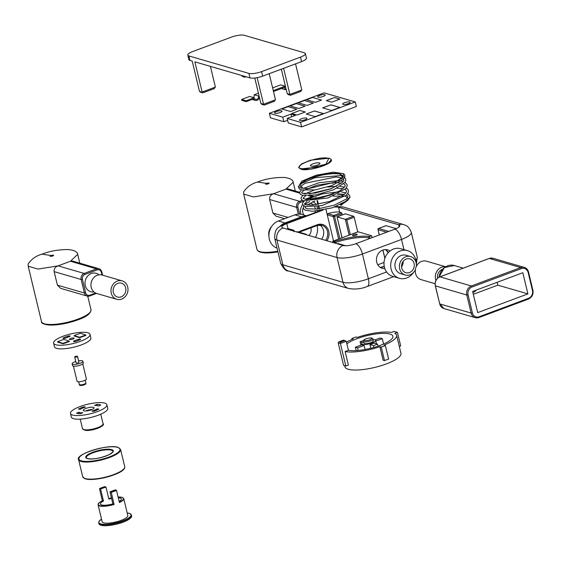 <?xml version="1.0" encoding="UTF-8"?>
<svg xmlns="http://www.w3.org/2000/svg" width="561" height="561" viewBox="0 0 561 561"><rect width="100%" height="100%" fill="white"/><g stroke="black" fill="none" stroke-linecap="round" stroke-linejoin="round"><path stroke-width="0.84" d="M295.31 191.042L293.186 182.192L285.935 189.12L273.593 193.727L253.46 196.953L243.698 194.071L243.621 191.988C246.903 186.981 251.524 183.664 257.506 182.045L266.468 183.37C264.939 184.331 265.535 184.506 268.249 183.889C269.785 182.921 269.189 182.746 266.468 183.37M302.561 204.723A9.6 8.408 106.2 0 0 300.998 214.267A9.6 8.408 106.2 0 1 302.561 204.723M257.506 182.045C265.507 178.882 274.406 177.353 284.203 177.451C293.445 178.559 293.242 181.981 293.186 182.185L285.935 189.12L287.926 188.889L299.728 192.325M284.616 218.692L276.138 216.223L272.891 213.012L269.645 199.499C269.399 196.645 270.711 194.723 273.593 193.727L299.686 201.322L302.323 200.34M317.309 211.792A9.6 8.408 106.2 0 0 317.442 210.943A9.6 8.408 106.2 0 1 317.309 211.792M317.484 209.008A9.6 8.408 106.2 0 0 316.993 206.511A9.6 8.408 106.2 0 1 317.484 209.008M312.757 201.588A9.6 8.408 106.2 0 1 316.152 204.695A9.6 8.408 106.2 0 0 313.038 201.729M476.268 290.093A9.6 8.408 -73.8 0 1 472.923 292.695M527.901 293.894L477.706 312.617L472.628 291.447L522.824 272.73L527.901 293.894L497.838 285.149L473.309 294.294M497.838 285.149L497.158 282.302M79.816 263.172L77.691 254.322L70.441 261.258L58.099 265.858L37.966 269.084L28.204 266.202L28.127 264.119C31.409 259.112 36.03 255.795 42.012 254.175L50.974 255.5C49.445 256.461 50.041 256.636 52.755 256.019C54.291 255.052 53.695 254.876 50.974 255.5M98.974 274.834A9.6 8.408 106.2 0 0 96.19 273.319A9.6 8.408 106.2 0 0 91.345 273.53A9.6 8.408 106.2 0 0 85.006 282.912A9.6 8.408 106.2 0 0 90.826 291.762A9.6 8.408 106.2 0 0 93.982 291.979M42.012 254.175C50.013 251.012 58.912 249.484 68.708 249.582C77.951 250.69 77.748 254.112 77.691 254.315L70.441 261.258L72.432 261.019L98.953 268.74A4.804 4.208 -73.8 0 1 101.73 271.819L101.352 272.253A3.843 3.366 106.2 0 0 97.193 269.883L84.851 274.483A3.843 3.366 106.2 0 0 82.425 279.315L85.665 292.821A3.843 3.366 106.2 0 0 89.823 295.198L95.608 293.045M96.548 293.424L89.718 295.97A0.961 0.386 -110.5 0 1 89.599 295.97A4.804 4.208 -73.8 0 1 87.172 296.075L60.644 288.354L57.397 285.142L54.151 271.629C53.905 268.775 55.216 266.854 58.099 265.858L84.192 273.452L96.534 268.852A4.804 4.208 -73.8 0 1 98.953 268.74L101.836 271.903L102.628 275.192M372.848 339.11L373.282 340.913A4.804 1.269 166.5 0 1 370.842 342.68A4.804 1.269 166.5 0 1 363.942 343.157L363.514 341.354C363.219 340.345 364.075 339.496 366.06 338.816C370.316 337.519 372.574 337.617 372.848 339.11A4.804 1.269 166.5 0 1 370.407 340.878A4.804 1.269 166.5 0 1 363.514 341.354M363.612 341.775A7.202 1.9 -13.5 0 0 361.607 343.711A7.202 1.9 -13.5 0 0 371.95 343.002A7.202 1.9 -13.5 0 0 375.618 340.352A7.202 1.9 -13.5 0 0 372.953 339.531M358.22 350.457L357.595 347.862L355.372 347.21L361.894 344.777A7.202 1.9 -13.5 0 0 364.124 345.429L365.099 349.503M373.885 347.462L373.451 345.646L369.923 344.615L370.8 348.283M369.923 344.615A7.202 1.9 -13.5 0 0 372.167 343.907A7.202 1.9 -13.5 0 0 374.033 343.08L377.567 344.11L378.058 346.165M345.814 365.996L343.584 365.344L338.185 342.827L339.237 341.747L340.569 342.14L340.408 343.479L345.814 365.996L348.367 365.043L345.127 351.53L348.43 350.295A24.972 6.592 -13.5 0 0 380.19 345.401A24.972 6.592 -13.5 0 0 392.889 336.207A24.972 6.592 -13.5 0 0 357.034 338.662A24.972 6.592 -13.5 0 0 346.88 343.83M344.657 365.66L344.924 366.775A28.807 7.602 -13.5 0 0 386.298 363.935A28.807 7.602 -13.5 0 0 400.954 353.318L396.627 335.31A28.807 7.602 -13.5 0 0 394.776 333.388L397.433 332.393L394.095 331.418L391.431 332.414A28.807 7.602 -13.5 0 0 357.357 337.392L355.969 336.986L351.859 338.521L353.241 338.921A28.807 7.602 -13.5 0 0 346.474 342.161M379.867 346.677L381.256 347.077L384.495 360.59L383.114 360.183L379.867 346.677A28.807 7.602 -13.5 0 1 345.127 351.53M381.256 347.077L385.365 345.541L383.983 345.141A28.807 7.602 -13.5 0 0 396.627 335.31M340.569 342.14L344.72 340.59L346.27 341.291L348.43 350.295M399.292 346.418L400.68 345.906L397.433 332.393M384.495 360.59L388.612 359.054L385.365 345.541M352.07 339.412L351.859 338.521M373.451 345.646L377.567 344.11M355.372 347.21L356.186 350.611M357.595 347.862L364.124 345.429M363.64 340.436L360.092 341.754L360.905 345.148M360.092 341.754L362.476 342.448M375.793 341.074L382.286 338.655L383.577 344.033M382.286 338.655L380.056 338.01L375.113 339.854M343.697 340.113L344.72 340.59A25.932 6.844 166.5 0 1 343.381 340.204L338.879 341.838L343.381 340.204L344.04 340.646M254.771 78.021L260.879 103.469L262.015 104.479L264.266 105.075L263.551 104.248L257.162 77.656M269.217 73.694L275.479 99.795L273.901 101.415L274.441 101.282L264.266 105.075M241.482 75.426L244.161 76.205M199.45 91.254L203.012 92.733L200.586 92.263L199.45 91.254L192.206 61.079L189.983 60.434A9.6 2.532 166.5 0 1 188.868 59.606L187.788 55.104A9.6 2.532 166.5 0 1 192.675 51.563L231.553 37.068A9.6 2.532 166.5 0 1 244.238 35.294L304.251 52.762A9.6 2.532 166.5 0 1 305.359 53.59A9.6 2.532 166.5 0 1 300.479 57.131L261.594 71.626A9.6 2.532 166.5 0 1 248.916 73.4L188.896 55.932A9.6 2.532 166.5 0 1 187.788 55.104M305.359 53.59L306.439 58.092A9.6 2.532 166.5 0 1 301.559 61.633L262.674 76.135A9.6 2.532 166.5 0 1 249.996 77.902L194.877 61.857L202.121 92.032L215.389 87.088L213.811 88.701L214.351 88.568L202.837 92.86M210.424 66.387L215.389 87.088M281.334 69.171L287.211 93.645L289.883 94.423L283.614 68.323M287.211 93.645L288.347 94.662L290.591 95.251L300.773 91.457L300.233 91.59L301.811 89.977L295.549 63.877M241.518 75.567L242.654 76.577L244.722 77.18L245.08 77.039L244.386 76.275M301.811 89.977L289.883 94.423L290.591 95.251M355.955 235.276A2.398 0.631 -13.5 0 0 357.175 234.393A2.398 0.631 -13.5 0 0 353.725 234.631A2.398 0.631 -13.5 0 0 352.504 235.515A2.398 0.631 -13.5 0 0 355.955 235.276M389.965 251.04A9.6 8.408 106.2 0 0 387.637 249.883A9.6 8.408 106.2 0 0 379.131 252.646A9.6 8.408 106.2 0 0 376.726 262.176A9.6 8.408 106.2 0 0 382.265 268.326A9.6 8.408 106.2 0 0 384.846 268.607M353.549 216.237L345.31 213.839L337.084 216.904L345.317 219.302L353.549 216.237A0.961 0.386 69.5 0 1 354.208 217.268L357.729 231.91M357.904 231.889A0.961 0.386 69.5 0 1 357.995 231.805A0.961 0.386 69.5 0 1 358.114 231.805L332.729 241.23L333.031 242.541M368.71 238.902L368.409 237.654A29.291 7.728 -13.5 0 0 335.639 242.429L334.216 241.651A30.252 7.98 166.5 0 1 369.503 236.511L371.585 235.732L358.114 231.805M371.585 235.732L372.048 237.654M385.849 225.781A0.961 0.386 69.5 0 1 385.94 225.704A0.961 0.386 69.5 0 1 386.059 225.697L378.654 228.46L388.787 231.413M396.136 228.636L386.059 225.697M399.173 226.833L398.682 224.765L338.549 207.261A9.6 2.532 166.5 0 0 334.594 207.065M341.298 212.668L339.742 212.219A9.6 2.532 -13.5 0 0 327.905 213.692L333.893 215.431L341.298 212.668A0.961 0.386 69.5 0 1 341.965 213.699L334.559 216.462L339.861 238.572M342.259 214.933L341.965 213.699M333.529 240.935L327.273 214.891L327.905 213.692M323.017 210.102L286.783 223.615A9.6 2.532 166.5 0 0 281.903 227.149A9.6 2.532 166.5 0 0 283.01 227.976L343.136 245.48A9.6 2.532 166.5 0 0 355.821 243.705L394.902 229.133A9.6 2.532 166.5 0 0 399.79 225.592A9.6 2.532 166.5 0 0 398.682 224.765A9.6 8.408 -73.8 0 1 403.527 224.554L343.402 207.051A9.6 8.408 106.2 0 0 338.549 207.261L339.742 212.219M377.784 264.799L384.033 262.471M319.854 225.01A9.6 8.408 -73.8 0 1 321.558 239.196M286.741 229.063A9.6 2.532 166.5 0 1 287.975 228.565L286.783 223.615A9.6 3.885 69.5 0 0 285.591 223.622C278.417 227.436 274.659 227.303 274.722 238.397L280.668 263.165A19.207 5.07 166.5 0 0 282.891 264.82L343.016 282.323L337.07 257.555L276.945 240.052L282.891 264.82A9.6 8.408 106.2 0 0 288.431 270.977C286.082 271.307 283.494 268.705 280.668 263.165M334.216 241.651L332.813 241.244L333.409 241.707M369.503 236.511L369.839 238.481M292.695 230.795L293.985 230.319L287.975 228.565M337.673 217.373L337.084 216.904L342.084 237.745M342 237.773L337.084 216.904M293.824 231.651L293.985 230.319L294.308 231.265M354.208 217.268L346.803 220.031L345.317 219.302L349.117 235.122M368.409 237.654L369.376 236.567M97.158 405.582L96.878 404.425A13.443 3.548 -13.5 0 1 99.171 404.572A13.443 3.548 -13.5 0 1 100.798 405.007L98.456 406.017A10.561 2.784 -13.5 0 0 96.927 405.54A10.561 2.784 -13.5 0 0 94.536 405.435L96.878 404.425M84.367 410.94A5.519 1.459 -13.5 0 0 90.538 410.077A5.519 1.459 -13.5 0 0 94.045 407.798A5.519 1.459 -13.5 0 0 92.986 407.23A5.519 1.459 -13.5 0 0 86.822 408.099A5.519 1.459 -13.5 0 0 83.309 410.379A5.519 1.459 -13.5 0 0 84.367 410.94M78.905 412.16A10.561 2.784 -13.5 0 0 80.433 412.637A10.561 2.784 -13.5 0 0 82.825 412.742L80.475 413.752A13.443 3.548 -13.5 0 1 76.555 413.162L78.905 412.16L79.276 413.716M85.461 407.083A10.561 2.784 -13.5 0 0 80.216 409.341L78.463 409.081A13.443 3.548 -13.5 0 1 83.708 406.823L85.461 407.083M74.059 415.371A18.723 4.944 166.5 0 1 70.469 413.457A18.723 4.944 166.5 0 1 82.383 405.729A18.723 4.944 166.5 0 1 103.294 402.798A18.723 4.944 166.5 0 1 106.885 404.712A18.723 4.944 166.5 0 1 94.977 412.447A18.723 4.944 166.5 0 1 74.059 415.371M106.885 404.712L107.754 408.317A18.723 4.944 166.5 0 1 95.84 416.052A18.723 4.944 166.5 0 1 74.929 418.976A18.723 4.944 166.5 0 1 71.338 417.061L70.469 413.457M91.892 411.087A10.561 2.784 -13.5 0 0 97.144 408.836L98.89 409.095A13.443 3.548 -13.5 0 1 93.645 411.353L91.892 411.087M86.338 410.954A4.804 1.269 166.5 0 1 91.611 409.691M97.39 409.867L97.144 408.836M92.207 409.432A5.519 1.459 -13.5 0 0 85.693 410.996M83.905 407.616L83.708 406.823M112.873 503.925A10.806 2.854 166.5 0 1 101.555 504.935A10.806 2.854 166.5 0 1 100.363 504.023A10.806 2.854 166.5 0 1 103.476 501.057L102.46 500.749A12.966 3.422 -13.5 0 0 99.69 505.622A12.966 3.422 -13.5 0 0 113.89 504.234L112.873 503.925L110.005 491.99L111.134 492.334A13.205 3.485 166.5 0 0 116.513 490.349L119.437 502.509A13.205 3.485 166.5 0 0 123.757 498.645L127.81 515.531A13.205 3.485 166.5 0 1 118.455 521.281A13.205 3.485 166.5 0 1 103.589 522.81A13.205 3.485 166.5 0 1 102.137 521.695L98.077 504.809A13.205 3.485 166.5 0 0 99.535 505.924A13.205 3.485 166.5 0 0 114.051 504.493L111.204 492.011A12.966 3.422 -13.5 0 0 116.169 490.174L115.384 490.005M102.361 500.777L99.486 488.778L100.622 488.778L99.725 488.505A12.966 3.422 -13.5 0 1 104.69 486.675L104.865 486.794M118.301 497.775A10.806 2.854 166.5 0 1 120.18 498.063A10.806 2.854 166.5 0 1 121.372 498.974A10.806 2.854 166.5 0 1 119.177 501.443M103.476 501.057L100.615 489.122A10.806 2.854 -13.5 0 1 105.994 487.137L108.862 499.073A10.806 2.854 166.5 0 1 111.548 498.427M115.271 489.9A11.045 2.917 166.5 0 1 110.307 491.731L111.204 492.011M100.622 488.778A11.045 2.917 166.5 0 1 105.587 486.948L104.69 486.675M74.711 356.929A1.438 0.379 166.5 0 1 76.163 356.277A1.438 0.379 166.5 0 1 77.495 356.347A1.438 0.379 166.5 0 1 77.481 356.431A1.438 0.379 166.5 0 1 76.037 357.084A1.438 0.379 166.5 0 1 74.697 357.02A1.438 0.379 166.5 0 1 74.711 356.929M78.856 362.133A1.438 0.379 166.5 0 1 78.905 362.203A1.438 0.379 166.5 0 1 78.891 362.287A1.438 0.379 166.5 0 1 77.439 362.939A1.438 0.379 166.5 0 1 76.1 362.876A1.438 0.379 166.5 0 1 76.114 362.785M78.575 360.835A5.519 1.459 166.5 0 1 82.874 361.249L83.301 363.051A5.519 1.459 166.5 0 1 83.252 363.381A5.519 1.459 166.5 0 1 77.698 365.884A5.519 1.459 166.5 0 1 72.565 365.625L72.131 363.823A5.519 1.459 166.5 0 1 72.187 363.493A5.519 1.459 166.5 0 1 75.777 361.508M82.874 361.249A5.519 1.459 166.5 0 1 82.818 361.579A5.519 1.459 166.5 0 1 77.264 364.082A5.519 1.459 166.5 0 1 72.131 363.823M82.776 363.914L86.387 378.977A4.804 1.269 166.5 0 1 86.345 379.271A4.804 1.269 166.5 0 1 81.513 381.445A4.804 1.269 166.5 0 1 77.053 381.221L73.435 366.158M332.357 183.384L342.659 178.096L343.753 173.7L333.318 172.164L316.166 175.214L301.874 181.147L298.431 186.638L300.906 188.019A0.961 0.842 -73.8 0 0 302.33 187.493L299.805 185.004L307.582 178.868L324.609 173.756L339.496 173.083L342.455 177.269L335.345 182.059L332.357 183.384M349.875 197.009L350.071 197.374L341.326 205.13A0.961 0.526 -113.9 0 0 340.716 204.618M340.955 204.716L346.425 201.462M340.541 204.646C350.429 199.527 347.89 198.636 348.395 198.503L345.296 196.098M345.141 196.062L333.171 196.161M314.868 200.95L307.218 205.074M340.373 204.821A0.961 0.526 -113.9 0 0 340.324 205.003L341.326 205.13M302.33 187.493L300.906 188.019M319.679 95.398A3.843 1.017 166.5 0 1 325.198 95.019A3.843 1.017 166.5 0 1 323.241 96.436A3.843 1.017 166.5 0 1 317.722 96.815A3.843 1.017 166.5 0 1 319.679 95.398M276.482 111.513A3.843 1.017 166.5 0 1 281.994 111.134A3.843 1.017 166.5 0 1 280.044 112.551A3.843 1.017 166.5 0 1 274.525 112.929A3.843 1.017 166.5 0 1 276.482 111.513M344.622 102.663A3.843 1.017 166.5 0 1 350.134 102.284A3.843 1.017 166.5 0 1 348.185 103.701A3.843 1.017 166.5 0 1 342.666 104.08A3.843 1.017 166.5 0 1 344.622 102.663M301.418 118.771A3.843 1.017 166.5 0 1 306.937 118.392A3.843 1.017 166.5 0 1 304.981 119.809A3.843 1.017 166.5 0 1 299.469 120.187A3.843 1.017 166.5 0 1 301.418 118.771M283.838 121.709L270.472 117.817L269.385 113.273L282.744 117.158L283.838 121.709L287.639 120.292M282.744 117.158L290.97 114.093L291.622 116.807M290.97 114.093L295.423 115.391L287.197 118.455L288.291 123.006L301.65 126.891L300.556 122.347L355.281 101.941L356.368 106.485L301.65 126.891M287.197 118.455L300.556 122.347M355.281 101.941L324.104 92.867L269.385 113.273M299.988 110.433L305.331 111.99L297.106 115.054L291.762 113.504L299.988 110.433L291.832 113.525M305.268 112.011L300.002 110.475M334.552 97.544L339.896 99.101L331.663 102.165L326.32 100.615L334.552 97.544L326.397 100.636M339.833 99.122L334.559 97.586M330.906 104.816L339.819 107.41L331.586 110.475L322.68 107.887L330.906 104.816L322.757 107.908M339.756 107.431L330.92 104.865M314.455 110.952L323.36 113.546L315.128 116.618L306.222 114.023L314.455 110.952L306.299 114.044M323.297 113.567L314.462 111.001M287.933 106.646L281.762 108.953L290.668 111.541L296.839 109.241L287.933 106.646L296.776 109.269M281.832 108.974L287.94 106.695M296.159 103.582L289.988 105.882L298.894 108.476L305.065 106.176L296.159 103.582L305.002 106.197M290.065 105.903L296.173 103.624M304.385 100.51L298.214 102.81L307.126 105.405L313.297 103.105L304.385 100.51L313.234 103.126M298.291 102.831L304.399 100.559M312.617 97.446L306.446 99.746L315.352 102.34L321.523 100.033L312.617 97.446L321.46 100.061M306.516 99.767L312.624 97.488M301.243 168.686C290.808 166.203 319.966 155.334 328.725 158.433L325.983 164.198L305.472 169.12L301.243 168.686M329.384 158.188L331.327 159.64L328.367 163.202L319.504 166.933L300.584 168.931L298.641 167.487L301.594 163.917L310.457 160.194L329.384 158.188M281.391 88.554L285.086 89.634L284.546 87.383L273.488 91.506M259.448 97.523A3.604 3.156 -73.8 0 1 255.346 100.37A3.604 3.156 -73.8 0 1 253.593 98.925L246.286 101.646L241.833 100.356L241.616 99.451L246.069 100.749L246.286 101.646M241.616 99.451L249.638 96.457L254.091 97.754L246.069 100.749M258.411 93.189L254.161 94.774A2.644 2.314 -73.8 0 1 253.355 97.544M254.161 94.774L258.614 96.071A2.644 2.314 -73.8 0 1 254.091 97.754M272.625 87.888L280.703 84.879L285.156 86.17L273.277 90.602M259.063 95.903L258.614 96.071M285.935 88.336L285.156 86.17M284.392 85.952L285.283 85.623M285.086 89.634L286.152 89.234M401.536 266.882A7.202 6.304 106.2 0 0 403.1 262.857A7.202 6.304 106.2 0 0 403.121 261.447M401.557 265.472A7.202 6.304 106.2 0 0 405.883 272.702A7.202 6.304 106.2 0 0 414.235 266.103A7.202 6.304 106.2 0 0 409.909 258.866A7.202 6.304 106.2 0 0 401.557 265.472M416.318 266.461A9.6 8.408 106.2 0 0 416.346 266.209A9.6 8.408 106.2 0 0 410.575 256.566A9.6 8.408 106.2 0 0 399.446 265.367A9.6 8.408 106.2 0 0 405.21 275.009A9.6 8.408 106.2 0 0 415.364 269.736M405.21 275.009L400.757 273.712A9.6 8.408 -73.8 0 1 394.986 264.07A9.6 8.408 -73.8 0 1 406.122 255.269L410.575 256.566M416.199 263.053A14.404 12.615 106.2 0 0 407.468 250.655A14.404 12.615 106.2 0 0 390.765 263.859A14.404 12.615 106.2 0 0 399.411 278.319A14.404 12.615 106.2 0 0 413.429 272.548M407.468 250.655L400.785 248.712A14.404 12.615 106.2 0 0 384.082 261.91A14.404 12.615 106.2 0 0 392.735 276.377L399.411 278.319M310.941 227.843A7.202 6.304 -73.8 0 1 310.983 228.011A7.202 6.304 -73.8 0 1 308.852 235.501M317.112 225.543A14.404 12.615 -73.8 0 1 317.154 225.711A14.404 12.615 -73.8 0 1 315.408 237.408M305.906 216.041A14.404 12.615 -73.8 0 0 301.566 216.805L294.89 214.863A14.404 12.615 -73.8 0 1 302.155 214.54L306.53 215.81M301.566 216.805L285.107 222.941A14.404 12.615 -73.8 0 0 279.869 226.497M277.064 248.151A14.404 12.615 -73.8 0 1 268.929 234.722A14.404 12.615 -73.8 0 1 278.431 220.999L285.107 222.941M294.89 214.863L278.431 220.999M268.915 235.95A9.6 8.408 -73.8 0 1 271.678 226.448M118.091 283.27A7.202 6.304 -73.8 0 1 121.506 283.186A7.202 6.304 -73.8 0 1 125.867 289.946A7.202 6.304 -73.8 0 1 120.896 296.937A7.202 6.304 -73.8 0 1 117.48 297.021A7.202 6.304 -73.8 0 1 113.119 290.261A7.202 6.304 -73.8 0 1 118.091 283.27M116.807 299.322L96.765 293.487A9.6 8.408 -73.8 0 1 90.952 284.476A9.6 8.408 -73.8 0 1 97.579 275.163A9.6 8.408 -73.8 0 1 102.137 275.051L122.179 280.886A9.6 8.408 -73.8 0 1 127.992 289.897A9.6 8.408 -73.8 0 1 121.365 299.209A9.6 8.408 -73.8 0 1 116.807 299.322A9.6 8.408 -73.8 0 1 110.994 290.31A9.6 8.408 -73.8 0 1 117.621 280.998A9.6 8.408 -73.8 0 1 122.179 280.886M314.889 212.696A7.202 6.304 106.2 0 0 315.289 211.146M315.352 209.211A7.202 6.304 106.2 0 0 314.728 206.806M313.501 205.003A7.202 6.304 106.2 0 0 311.818 203.797A7.202 6.304 106.2 0 0 311.018 203.496A7.202 6.304 106.2 0 0 309.924 203.292M303.284 207.703A7.202 6.304 106.2 0 0 303.866 215.038M435.091 283.705L421.101 279.63A9.6 8.408 -73.8 0 1 420.729 279.511A9.6 8.408 -73.8 0 1 415.778 267.849A9.6 8.408 -73.8 0 1 426.472 261.188L445.588 266.755M435.939 280.437A9.6 8.408 -73.8 0 1 437.278 270.711A9.6 8.408 -73.8 0 1 445.504 266.805M437.587 278.235A7.202 6.304 -73.8 0 1 442.398 269.42M70.707 338.437A2.398 0.631 -13.5 0 0 69.459 339.328A2.398 0.631 -13.5 0 0 72.888 339.103A2.398 0.631 -13.5 0 0 74.129 338.206A2.398 0.631 -13.5 0 0 70.707 338.437M80.3 341.361A18.723 4.944 -13.5 0 0 90.005 334.398A18.723 4.944 -13.5 0 0 63.295 336.172A18.723 4.944 -13.5 0 0 53.59 343.136A18.723 4.944 -13.5 0 0 80.3 341.361M53.59 343.136L54.452 346.74A18.723 4.944 -13.5 0 0 81.163 344.966A18.723 4.944 -13.5 0 0 90.868 337.995L90.005 334.398M76.065 341.27L79.627 339.959A1.774 0.47 -13.5 0 0 80.546 339.3A1.774 0.47 -13.5 0 0 80.349 339.146L80.328 339.139A1.774 0.47 -13.5 0 0 77.993 339.461L74.431 340.772A1.774 0.47 -13.5 0 0 73.512 341.432A1.774 0.47 -13.5 0 0 73.708 341.586L73.729 341.593A1.774 0.47 -13.5 0 0 76.065 341.27M67.523 336.263L63.968 337.575A1.774 0.47 -13.5 0 0 63.042 338.241A1.774 0.47 -13.5 0 0 63.239 338.388A1.774 0.47 -13.5 0 0 65.602 338.08L69.164 336.761A1.774 0.47 -13.5 0 0 70.083 336.102A1.774 0.47 -13.5 0 0 69.887 335.955L69.866 335.948A1.774 0.47 -13.5 0 0 67.523 336.263L67.769 337.273M74.248 336.025L79.697 337.694L85.903 335.401L85.798 334.952L80.342 333.283L74.136 335.576L74.248 336.025M57.685 342.133L63.141 343.795L69.347 341.509L69.241 341.06L63.786 339.391L57.58 341.684L57.685 342.133M74.136 335.576L79.585 337.238L79.697 337.694M79.585 337.238L85.798 334.952M57.58 341.684L63.028 343.346L63.141 343.795M63.028 343.346L69.241 341.06M277.961 251.889L264.967 252.934L260.248 252.198L257.99 251.026L256.994 249.463A25.448 6.718 -13.5 0 0 277.8 251.202M277.954 251.854A24.488 6.459 166.5 0 1 258.979 251.321M285.935 189.12L299.749 193.145M308.718 195.754L312.028 196.722A4.804 4.208 -73.8 0 1 313.319 196.462M316.06 197.57A4.804 4.208 -73.8 0 1 316.769 198.517M303.957 201.006L300.345 202.353A3.843 3.366 106.2 0 0 297.919 207.184L299.581 214.113M318.936 208.825L318.325 206.294M317.877 204.428L316.965 200.628M316.173 198.72A3.843 3.366 106.2 0 0 315.142 197.865M305.114 199.295L312.028 196.722A0.961 0.386 -110.5 0 1 312.239 196.862M269.645 199.499L296.65 207.36A4.804 4.208 -73.8 0 1 299.686 201.322A0.961 0.386 -110.5 0 1 300.345 202.353M272.891 213.012L288.031 217.416M298.277 214.127L296.65 207.36L297.919 207.184M438.905 277.274L444.375 267.576L454.298 265.542A13.205 11.564 106.2 0 0 439.032 277.204M489.115 258.516A0.961 0.386 69.5 0 1 489.199 258.439L492.958 258.277A7.202 6.304 106.2 0 0 489.318 258.439L520.72 267.576A7.202 6.304 -73.8 0 1 524.353 267.415A7.202 6.304 -73.8 0 1 528.511 272.029L532.838 290.044M528.518 298.326A6.241 5.463 106.2 0 0 532.459 290.479L528.139 272.464A6.241 5.463 106.2 0 0 521.379 268.607L472.011 287.015A6.241 5.463 106.2 0 0 468.07 294.869L472.39 312.884A6.241 5.463 106.2 0 0 479.15 316.741L528.518 298.326A0.961 0.386 69.5 0 1 528.406 299.097A0.961 0.386 69.5 0 1 528.287 299.097L479.129 317.435M439.733 276.931A0.961 0.386 69.5 0 1 439.831 276.846L489.199 258.439A0.961 0.386 69.5 0 1 489.318 258.439L439.95 276.846A7.202 6.304 106.2 0 0 435.399 285.907L439.726 303.915L471.121 313.059L466.801 295.044A7.202 6.304 -73.8 0 1 471.352 285.984L520.72 267.576A0.961 0.386 69.5 0 1 521.379 268.607M468.07 294.869L466.801 295.044L435.287 285.822L439.726 303.915A7.202 6.304 106.2 0 0 443.884 308.529L475.286 317.673A7.202 6.304 -73.8 0 1 471.121 313.059L472.39 312.884M478.919 317.512A7.202 6.304 -73.8 0 1 475.286 317.673L479.038 317.512A0.961 0.386 69.5 0 1 478.919 317.512M435.35 285.696L435.287 285.822C434.677 281.608 436.192 278.621 439.831 276.846A0.961 0.386 69.5 0 1 439.95 276.846L471.352 285.984A0.961 0.386 69.5 0 1 472.011 287.015M443.884 308.529L439.677 303.711M479.15 316.741A0.961 0.386 69.5 0 1 479.038 317.512L528.406 299.097C532.045 297.33 533.56 294.336 532.95 290.128L532.459 290.479M528.139 272.464L528.623 272.113L524.353 267.415L492.958 258.277M78.049 319.09A25.448 6.718 -13.5 0 0 90.994 309.714C90.861 313.515 86.506 316.895 77.937 319.861C67.601 323.522 58.113 325.254 49.473 325.064C43.632 324.363 40.974 323.206 41.5 321.593A25.448 6.718 -13.5 0 0 78.049 319.09M77.818 319.861A24.488 6.459 166.5 0 1 43.485 323.452M70.441 261.258L96.534 268.852A0.961 0.386 -110.5 0 1 97.193 269.883M102.011 275.016L101.352 272.253M54.151 271.629L81.156 279.49A4.804 4.208 -73.8 0 1 84.192 273.452A0.961 0.386 -110.5 0 1 84.851 274.483M57.397 285.142L84.402 293.003L81.156 279.49L82.425 279.315M89.823 295.198A0.961 0.386 -110.5 0 1 89.718 295.97L87.172 296.075A4.804 4.208 -73.8 0 1 84.402 293.003L85.665 292.821M96.485 293.403L89.802 295.892M366.179 338.809A3.843 1.017 -13.5 0 0 364.671 340.555A3.843 1.017 -13.5 0 0 369.748 339.847A3.843 1.017 -13.5 0 0 371.256 338.101A3.843 1.017 -13.5 0 0 366.179 338.809M346.27 341.291L340.408 343.479L338.185 342.827M260.879 103.469L263.551 104.248L275.479 99.795M301.559 61.633L300.479 57.131M262.674 76.135L261.594 71.626M249.996 77.902L248.916 73.4M189.983 60.434L188.896 55.932M384.257 266.412A9.6 8.408 -73.8 0 1 383.107 266.945A9.6 8.408 -73.8 0 1 380.344 267.457M335.639 242.429L335.864 243.362M304.946 234.365L296.706 231.966M338.662 239.021L333.29 216.637L327.273 214.891L325.976 209.484M403.969 249.638L401.522 239.435L362.434 254.007L368.381 278.782L386.606 271.98M401.515 266.426L401.957 266.258M288.431 270.977L348.563 288.473A9.6 8.408 -73.8 0 1 343.016 282.323A19.207 5.07 166.5 0 0 368.381 278.782A9.6 3.885 69.5 0 1 367.28 286.482L393.661 276.643M403.527 224.554C405.435 225.515 408.275 225.031 411.29 232.359A19.207 5.07 166.5 0 1 401.522 239.435A9.6 3.885 -110.5 0 0 394.902 229.133M355.821 243.705A9.6 3.885 69.5 0 1 362.434 254.007A19.207 5.07 166.5 0 1 337.07 257.555A9.6 8.408 -73.8 0 1 343.136 245.48M283.01 227.976A9.6 8.408 106.2 0 0 276.945 240.052A19.207 5.07 166.5 0 1 274.722 238.397M411.29 232.359L417.237 257.127A19.207 5.07 166.5 0 1 415.771 259.827M388.247 252.618L385.533 249.589A9.6 8.408 -73.8 0 1 388.289 252.569M298.641 232.058A10.561 9.249 -73.8 0 1 300.857 230.88A0.961 0.386 69.5 0 1 300.745 231.644L317.203 225.508A0.961 0.386 -110.5 0 1 317.084 225.508L300.836 231.567M325.569 240.367A9.6 8.408 106.2 0 0 321.93 225.298A9.6 8.408 106.2 0 0 317.288 225.438M300.857 230.88L317.316 224.737A10.561 9.249 -73.8 0 1 327.589 228.411A10.561 9.249 -73.8 0 1 326.888 240.746M332.813 241.244L333.129 242.569M334.58 242.99L334.265 241.672M345.078 245.732L337.456 243.825M386.704 232.191L378.051 229.673L379.313 234.947M382.939 250.045L384.902 258.221M346.803 220.031L350.316 234.673M299.413 232.282L300.745 231.644A0.961 0.386 69.5 0 1 300.626 231.651M321.93 225.298L317.203 225.508A0.961 0.386 -110.5 0 0 317.316 224.737M333.29 216.637L334.559 216.462A0.961 0.386 69.5 0 0 333.893 215.431A0.961 0.842 106.2 0 0 333.29 216.637M297.66 231.77A0.961 0.961 0 0 0 297.05 231.791A0.961 0.386 -110.5 0 1 297.169 231.791A0.961 0.842 -73.8 0 1 297.66 231.77L305.892 234.168A0.961 0.961 0 0 1 306.551 234.828L306.453 234.779A0.961 0.842 -73.8 0 0 305.408 234.189A0.961 0.386 69.5 0 1 305.836 234.624M296.636 231.945L297.05 231.791A0.961 0.386 -110.5 0 0 296.958 231.868M337.925 243.649A0.961 0.842 -73.8 0 1 338.409 243.628A0.961 0.961 0 0 0 337.806 243.656A0.961 0.386 69.5 0 1 337.925 243.649M337.715 243.733A0.961 0.386 69.5 0 1 337.806 243.656L337.392 243.804M385.94 225.704L378.535 228.46A0.961 0.961 0 0 0 377.939 229.589L378.051 229.673A0.961 0.842 -73.8 0 1 378.654 228.46A0.961 0.386 -110.5 0 0 378.535 228.46A0.961 0.386 -110.5 0 0 378.416 228.6M379.229 234.975L378.023 229.442M124.71 466.619C126.47 473.568 93.414 482.158 85.006 478.729L82.691 476.71A21.606 5.701 -13.5 0 0 84.746 478.428A21.606 5.701 -13.5 0 0 109.044 476.142A21.606 5.701 -13.5 0 0 124.71 466.619L120.601 449.508A21.606 5.701 166.5 0 1 104.935 459.024A21.606 5.701 166.5 0 1 80.637 461.317A21.606 5.701 166.5 0 1 78.582 459.599C74.627 454.375 109.234 443.449 118.294 447.489L120.601 449.508M118.027 447.489A21.129 5.575 -13.5 0 0 90.538 450.939A21.129 5.575 -13.5 0 0 80.945 460.714A21.129 5.575 -13.5 0 0 108.434 457.264A21.129 5.575 -13.5 0 0 118.027 447.489M111.604 450.273A13.681 3.611 -13.5 0 0 96.212 451.717A13.681 3.611 -13.5 0 0 86.289 457.748L87.327 458.533C93.343 459.585 100.707 458.253 109.423 454.522C112.957 451.963 114.114 450.911 112.901 451.36A13.681 3.611 -13.5 0 0 111.604 450.273M87.053 458.533A14.165 3.738 166.5 0 1 93.491 451.984A14.165 3.738 166.5 0 1 111.912 449.67A14.165 3.738 166.5 0 1 105.482 456.226A14.165 3.738 166.5 0 1 87.053 458.533M124.086 468.596A21.129 5.575 166.5 0 1 106.639 477.159A21.129 5.575 166.5 0 1 85.272 478.729M103.056 423.737C106.099 424.986 94.08 431.346 85.153 430.371L82.516 428.667A10.561 2.784 -13.5 0 0 84.543 429.747A10.561 2.784 -13.5 0 0 96.338 428.092A10.561 2.784 -13.5 0 0 103.056 423.737L100.77 414.193M102.354 425.126A9.6 2.532 166.5 0 1 95.77 428.969A9.6 2.532 166.5 0 1 85.51 430.322M131.583 515.811C132.073 517.242 129.949 519.072 125.222 521.309L115.587 524.395L106.211 525.706L100.896 525.236L98.904 523.658A16.809 4.432 -13.5 0 0 100.756 525.082A16.809 4.432 -13.5 0 0 119.675 523.133A16.809 4.432 -13.5 0 0 131.583 515.811L131.372 514.914A16.809 4.432 166.5 0 1 119.458 522.235A16.809 4.432 166.5 0 1 100.538 524.184A16.809 4.432 166.5 0 1 98.687 522.761L98.918 521.485L101.513 519.107M101.52 519.128A16.564 4.369 -13.5 0 0 100.692 523.883A16.564 4.369 -13.5 0 0 122.494 520.91A16.564 4.369 -13.5 0 0 129.254 513.343A16.564 4.369 -13.5 0 0 127.2 512.964M119.36 502.207A12.966 3.422 -13.5 0 0 122.039 497.376A12.966 3.422 -13.5 0 0 118.119 497.011L122.165 497.369L123.757 498.645M131.155 517.277A16.564 4.369 166.5 0 1 117.684 523.869A16.564 4.369 166.5 0 1 101.015 525.229M111.415 497.866A12.966 3.422 -13.5 0 0 108.722 498.512L111.415 497.859M85.819 383.121A3.359 0.884 -13.5 0 0 85.854 382.918L85.756 383.71C87.025 383.962 79.059 387.118 79.318 384.488A3.359 0.884 -13.5 0 0 82.439 384.643A3.359 0.884 -13.5 0 0 85.819 383.121M79.346 384.285A3.359 0.884 -13.5 0 0 79.318 384.488L78.659 381.768M85.111 384.187A2.398 0.631 166.5 0 1 82.446 385.323A2.398 0.631 166.5 0 1 80.489 385.021M311.082 166C307.968 165.25 316.692 162.003 319.314 162.928C322.435 163.672 313.711 166.926 311.082 166M80.349 339.146L80.44 339.517M80.328 339.139L80.426 339.538M77.993 339.461L78.231 340.471M74.431 340.772L74.634 341.614M69.866 335.948L69.957 336.341M63.968 337.575L64.171 338.416M69.887 335.955L69.978 336.327M256.994 249.463L243.698 194.071M301.769 192.921L304.637 193.755M310.962 195.6L313.606 196.364M316.825 198.496L316.088 197.563M317.519 200.529L318.431 204.33M318.879 206.203L319.49 208.748M454.298 265.542L463.204 268.13M90.994 309.714L87.747 296.201M41.5 321.593L28.204 266.202M361.607 343.711L361.866 344.791M375.618 340.352L376.438 343.781M244.905 77.173L246.034 76.752M380.33 267.45L384.25 266.356M320.815 210.487L285.591 223.622M343.402 207.051L336.256 206.483M348.563 288.473C354.938 289.616 361.179 288.957 367.28 286.482M417.237 257.127L416.374 264.294M336.993 216.897L345.19 213.839M332.729 241.23L357.995 231.805M345.66 245.739L338.409 243.628M382.854 250.073L384.853 258.376M82.691 476.71L78.582 459.599M82.516 428.667L80.223 419.123M131.372 514.914L129.381 513.343L127.193 512.943M98.904 523.658L98.687 522.761M115.314 489.872L116.344 490.188M115.293 489.872L110.208 491.752M99.627 488.533L104.725 486.653M104.767 486.653L105.791 486.969M102.425 500.749C96.317 504.15 98.687 503.89 98.077 504.809M77.495 356.347L78.905 362.203M74.697 357.02L76.1 362.876M85.854 382.918L85.202 380.197M343.753 173.7L344.847 175.39L344.791 176.897L343.101 179.422L331.733 185.642L315.226 189.899L301.32 189.934L299.167 188.84L298.375 186.561M300.17 184.015L314.959 177.718L340.716 175.579L342.995 176.301M343.9 176.785L345.709 179.057L345.723 180.628L344.749 182.62L333.493 189.828L315.738 194.948L302.351 195.284L300.43 194.295L299.777 193.236L299.798 191.995L301.264 189.92M303.326 188.426L319.041 182.704L338.017 180.691M338.606 180.733L343.164 181.54M344.98 182.297L347.049 184.548L347.119 186.175L345.814 188.629L328.045 197.956L303.305 200.803L301.643 199.786L301.082 198.692L301.201 197.451L302.961 195.298M305.177 193.804L314.448 189.976M327.589 187.009L336.551 186.294M340.225 186.42L344.517 187.185M346.333 187.949L347.764 189.113L348.479 190.579L348.36 192.318L346.179 195.34L321.867 205.607L305.072 206.609L302.491 204.485L302.533 203.271L304.181 201.062M306.516 199.478L322.729 193.811L337.939 191.946M341.607 192.079L345.892 192.851M347.722 193.601L349.812 195.915L349.734 197.64L347.708 200.431L332.301 207.808L312.708 211.266L305.528 210.34L303.971 209.295L303.347 208.124L303.725 206.041M304.967 204.534L309.679 201.434M315.696 198.889L330.408 195.144M337.406 194.344L344.391 194.52M298.431 186.638L301.257 188.23M299.805 185.004L300.675 183.636C304.321 180.362 311.397 177.535 321.902 175.172C330.12 173.566 336.348 173.272 340.569 174.289L342.974 175.817L342.455 177.269M335.345 182.059L308.424 188.65L301.909 188.11M300.43 186.525L304.988 183.307L336.116 176.932L341.887 177.921M343.542 178.966L343.781 180.439L342.308 182.479L330.983 188.769L314.959 193.131L302.709 193.384L301.636 192.753L301.769 192.248L303.866 190.347L317.105 185.158L334.237 182.563M334.658 182.549L341.6 183.103M343.704 183.798L345.232 185.179L344.882 186.645L340.015 190.803L322.582 197.493L306.187 199.443L302.975 198.363L305.647 195.761M309.434 193.84L331.937 188.44M337.007 188.208L342.96 188.755M345.057 189.45L346.382 190.46L346.509 191.785L344.44 194.316L329.854 201.455L311.853 205.13L305.612 204.772L304.364 204.057L306.979 201.427M310.822 199.499L333.276 194.099M338.402 193.861L344.321 194.415M346.439 195.102L347.96 196.427L346.446 198.987L334.174 205.186L317.035 209.057L306.825 208.769L305.226 207.731L305.542 206.757M331.327 159.64C334.033 163.973 307.056 172.073 300.808 169.113L298.641 167.487M252.184 99.451L255.346 100.37"/></g></svg>
